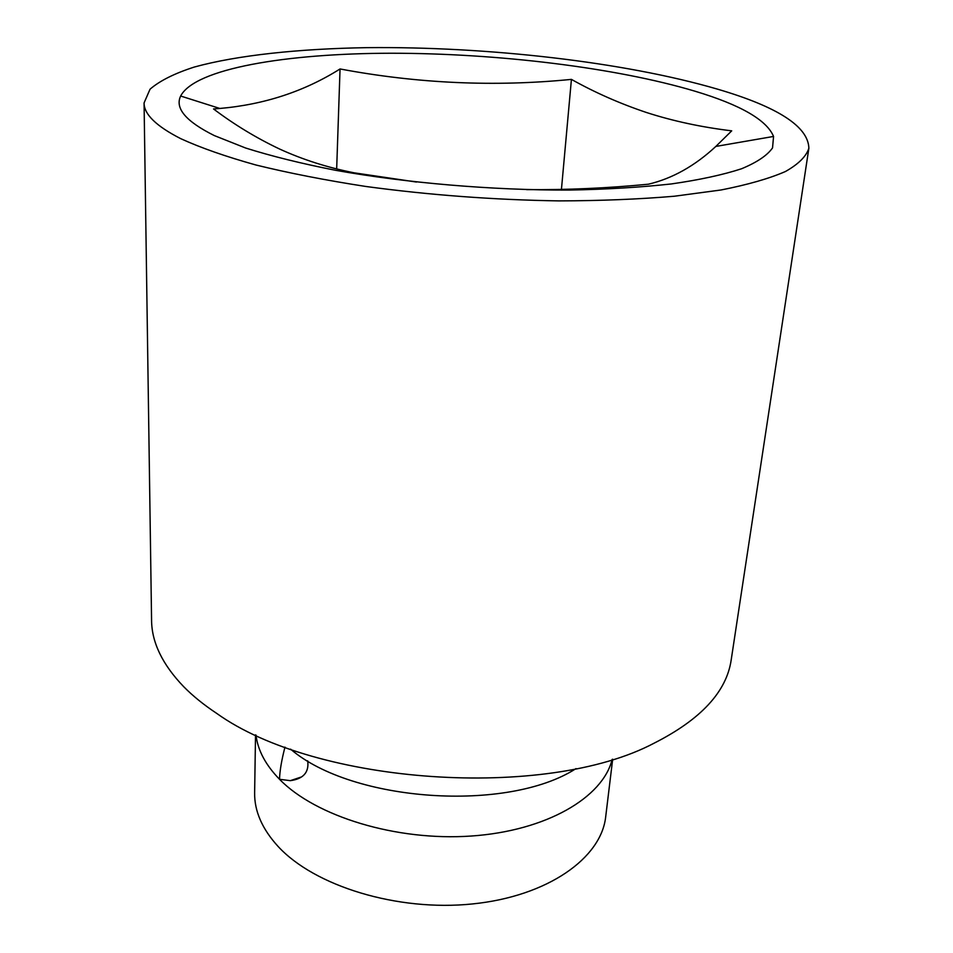 <?xml version="1.0" encoding="UTF-8"?>
<svg xmlns="http://www.w3.org/2000/svg" width="953" height="953" viewBox="0 0 953 953"><rect width="100%" height="100%" fill="white"/><g stroke="black" fill="none" stroke-linecap="round" stroke-linejoin="round"><path stroke-width="1.43" d="M284.971 747.104C281.564 760.268 279.753 771.001 279.527 779.292C265.613 764.973 257.775 750.249 256.012 735.097M180.725 138.65C156.221 126.153 144.01 114.241 144.07 102.924L150.05 89.189C159.77 80.791 174.542 73.405 194.341 67.032C237.44 55.191 298.873 48.77 366.988 47.65C486.947 46.375 624.298 61.885 717.526 89.153C777.839 106.867 808.287 126.57 808.871 148.239C806.286 156.387 798.471 164.142 785.439 171.516C769.297 178.545 747.855 184.691 721.111 189.969L674.426 196.223C639.058 199.237 600.521 200.797 558.803 200.892C493.618 199.856 429.291 195.043 365.809 186.466C325.521 180.248 288.902 173.089 255.976 165.012C225.73 156.566 200.654 147.786 180.725 138.65M808.871 148.239L731.201 659.869C726.603 691.711 700.884 719.491 654.068 743.197C545.95 800.425 316.051 784.748 216.688 713.38C203.835 704.863 192.84 695.976 183.726 686.72C162.463 664.575 151.753 642.453 151.575 620.355L144.07 102.924M612.672 759.219L605.703 816.709C601.331 857.986 547.904 896.296 472.581 903.932C397.377 911.747 314.407 886.087 277.99 846.335C262.135 828.931 254.344 811.074 254.63 792.777L255.523 734.882M416.473 182.047L354.218 172.838C327.57 167.561 302.625 159.592 279.408 148.942C256.143 137.875 234.176 124.545 213.532 108.952L219.857 108.463C264.374 104.544 304.436 91.381 340.042 68.961C417.593 83.53 494.726 86.997 571.419 79.385C594.875 92.524 619.867 103.555 646.396 112.478C672.901 121.043 701.348 127.166 731.713 130.847L715.846 146.428C694.868 165.917 672.389 178.509 648.433 184.203C607.8 188.17 567.166 189.981 526.544 189.623M695.071 91.226C740.517 104.89 766.677 119.959 773.562 136.446L772.538 147.894C767.379 155.351 757.051 162.308 741.553 168.764C723.053 174.804 699.669 179.867 671.389 183.941C640.571 187.336 606.37 189.385 568.786 190.076C491.677 190.255 406.347 182.976 335.337 170.253C301.219 163.523 271.331 156.113 245.683 148.037L214.282 135.564C185.954 121.448 174.744 108.273 180.653 96.027C194.936 68.568 286.4 53.356 391.338 53.237C496.918 53.261 615.507 67.46 695.071 91.226M612.171 759.386C602.892 797.506 546.45 830.885 471.306 836.031C396.245 841.296 315.61 816.399 279.527 779.292L290.308 780.662C303.399 778.911 309.201 772.299 307.7 760.839M576.017 768.595C507.735 812.73 352.229 802.128 290.582 749.141M571.419 79.385L561.377 190.1M340.042 68.961L336.671 168.872M715.846 146.428L773.562 136.446M300.886 777.136L290.308 780.662M219.857 108.463L180.653 96.027"/></g></svg>
